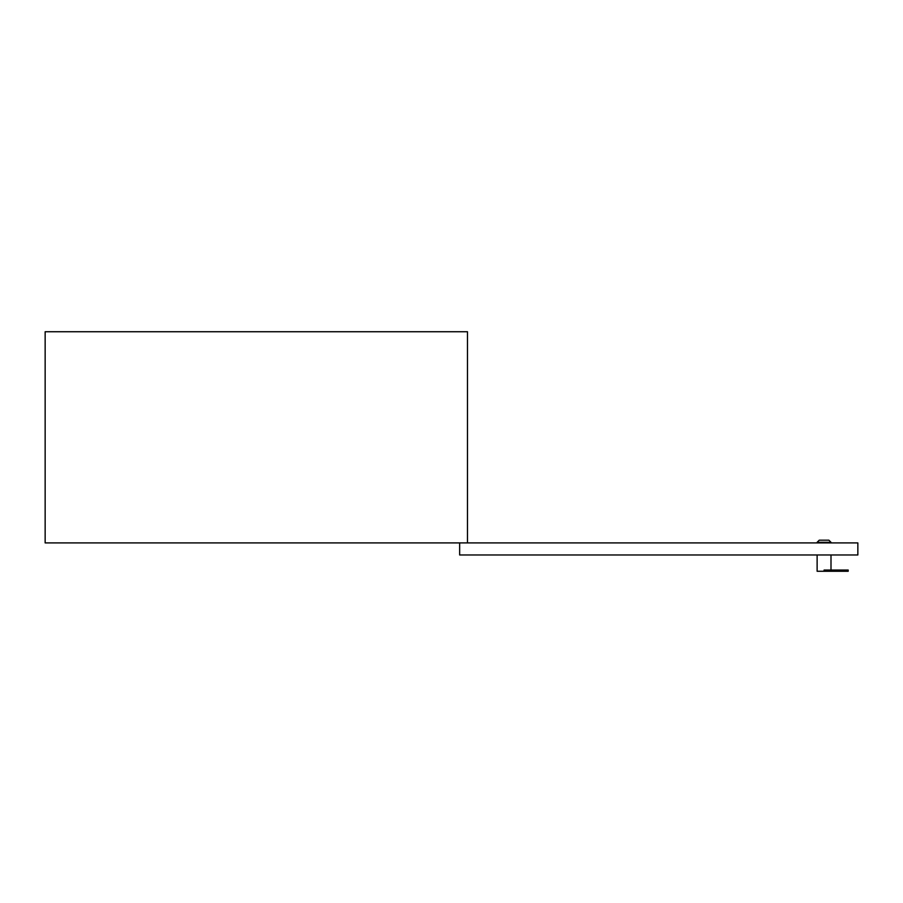 <?xml version="1.0" encoding="UTF-8"?>
<svg xmlns="http://www.w3.org/2000/svg" width="903" height="903" viewBox="0 0 903 903"><rect width="100%" height="100%" fill="white"/><g stroke="black" fill="none" stroke-linecap="round" stroke-linejoin="round"><path stroke-width="1.35" d="M45.15 331.74L45.15 542.906L467.483 542.906L467.483 331.74L45.15 331.74M819.235 540.186L828.886 540.186L830.997 542.308L817.125 542.308L819.235 540.186M830.997 570.053L830.997 554.973M824.067 571.26L824.067 570.053L848.199 570.053L848.199 571.26L817.125 571.26L817.125 554.973M830.997 542.906L830.997 542.308M817.125 542.906L817.125 542.308M467.483 542.906L857.85 542.906L857.85 554.973L459.65 554.973L459.65 542.906"/></g></svg>

